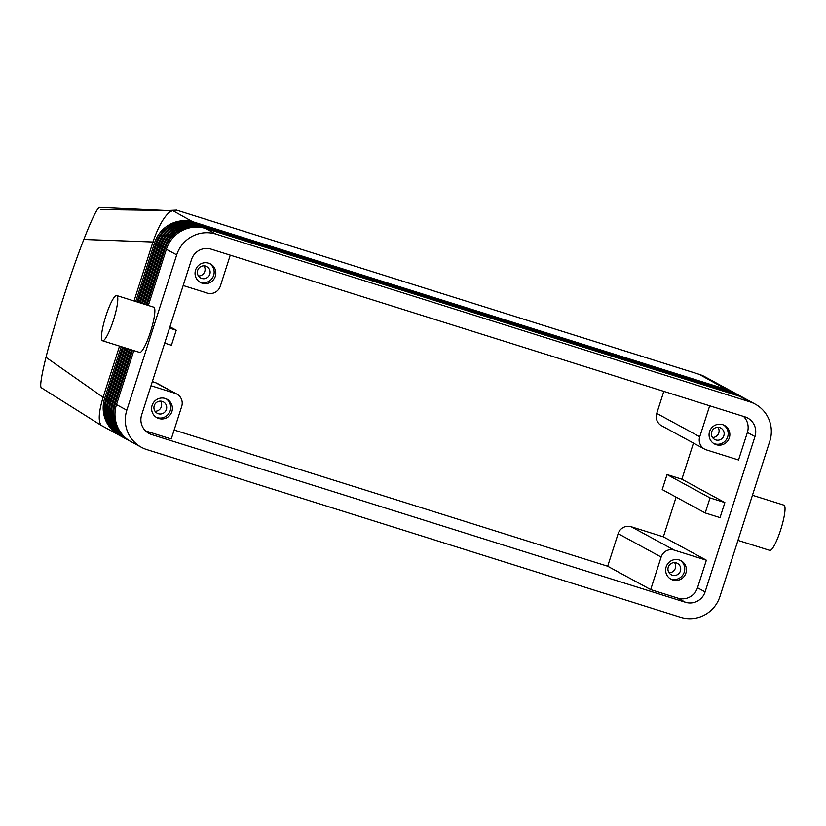 <?xml version="1.0" encoding="UTF-8"?>
<svg xmlns="http://www.w3.org/2000/svg" width="826" height="826" viewBox="0 0 826 826"><rect width="100%" height="100%" fill="white"/><g stroke="black" fill="none" stroke-linecap="round" stroke-linejoin="round"><path stroke-width="1.24" d="M132.49 350.172L115.227 403.914A31.595 31.068 118.5 0 0 129.796 440.991A31.595 31.068 118.5 0 0 130.436 441.332M148.319 305.475L166.367 249.276A31.595 31.068 -61.5 0 1 205.674 228.523L739.466 396.222L749.802 401.839A31.595 31.068 -61.5 0 1 755.232 404.141A31.595 31.068 -61.5 0 1 769.801 441.218L719.931 596.548A31.595 31.068 -61.5 0 1 680.624 617.29L146.832 449.602A31.595 31.068 -61.5 0 1 141.391 447.289A31.595 31.068 -61.5 0 1 126.822 410.212L116.497 404.606L133.833 350.596M141.391 447.289L131.066 441.683A31.595 31.068 -61.5 0 1 116.497 404.606M121.246 346.641L104.696 398.194L103.095 397.327C98.697 411.937 98.067 421.291 101.226 425.369L119.264 435.261A31.595 31.068 118.5 0 0 119.894 435.601M106.027 398.648L104.696 398.194A31.595 31.068 118.5 0 0 119.264 435.261M130.24 349.47L113.121 402.768A31.595 31.068 118.5 0 0 127.689 439.845A31.595 31.068 118.5 0 0 128.329 440.186M129.796 440.991L128.959 440.537A31.595 31.068 -61.5 0 1 114.391 403.46L131.582 349.894M127.989 348.758L111.014 401.622A31.595 31.068 118.5 0 0 125.583 438.699A31.595 31.068 118.5 0 0 126.223 439.04M127.689 439.845L126.853 439.391A31.595 31.068 -61.5 0 1 112.284 402.314L129.341 349.181M125.738 348.056L108.908 400.476A31.595 31.068 118.5 0 0 123.477 437.553A31.595 31.068 118.5 0 0 124.117 437.894M125.583 438.699L124.736 438.245A31.595 31.068 -61.5 0 1 110.168 401.168L127.09 348.479M123.487 347.343L106.802 399.33A31.595 31.068 118.5 0 0 121.37 436.407A31.595 31.068 118.5 0 0 122 436.748M123.477 437.553L122.63 437.099A31.595 31.068 -61.5 0 1 108.061 400.021L124.84 347.777M121.37 436.407L120.524 435.952A31.595 31.068 -61.5 0 1 105.955 398.875L122.589 347.065M744.267 398.194A31.595 31.068 118.5 0 0 743.637 397.843A31.595 31.068 118.5 0 0 738.207 395.54L204.414 227.842A31.595 31.068 118.5 0 0 165.107 248.585L146.976 305.052M166.367 249.276L176.692 254.883A31.595 31.068 -61.5 0 1 215.999 234.14L205.674 228.523M739.466 396.222A31.595 31.068 -61.5 0 1 744.907 398.524L755.232 404.141M735.832 393.61A31.595 31.068 118.5 0 0 735.212 393.259A31.595 31.068 118.5 0 0 729.771 390.956L195.979 223.257A31.595 31.068 118.5 0 0 156.672 244L137.983 302.223M137.075 301.944L155.825 243.546A31.595 31.068 -61.5 0 1 195.132 222.793L728.935 390.491A31.595 31.068 -61.5 0 1 734.366 392.804L735.212 393.259M733.725 392.464A31.595 31.068 118.5 0 0 733.096 392.113A31.595 31.068 118.5 0 0 727.665 389.81L193.873 222.111A31.595 31.068 118.5 0 0 154.565 242.854L135.732 301.521M193.831 222.421L172.686 210.599L169.733 211.972C163.569 217.29 157.983 227.295 152.965 241.987L83.829 239.457A94.783 6.876 -72.1 0 1 99.729 207.429M737.948 394.756A31.595 31.068 118.5 0 0 737.319 394.405A31.595 31.068 118.5 0 0 731.888 392.102L198.085 224.404A31.595 31.068 118.5 0 0 158.778 245.146L140.224 302.935M139.326 302.646L157.931 244.692A31.595 31.068 -61.5 0 1 197.238 223.939L731.041 391.638A31.595 31.068 -61.5 0 1 736.472 393.95L737.319 394.405M740.055 395.902A31.595 31.068 118.5 0 0 739.425 395.551A31.595 31.068 118.5 0 0 733.994 393.248L200.191 225.55A31.595 31.068 118.5 0 0 160.884 246.293L142.475 303.638M141.576 303.359L160.048 245.838A31.595 31.068 -61.5 0 1 199.355 225.085L733.147 392.784A31.595 31.068 -61.5 0 1 738.578 395.086L739.425 395.551M742.161 397.048A31.595 31.068 118.5 0 0 741.531 396.697A31.595 31.068 118.5 0 0 736.1 394.394L202.298 226.696A31.595 31.068 118.5 0 0 162.99 247.439L144.726 304.34M143.827 304.061L162.154 246.984A31.595 31.068 -61.5 0 1 201.461 226.231L735.254 393.93A31.595 31.068 -61.5 0 1 740.685 396.232L741.531 396.697M146.078 304.763L164.26 248.13A31.595 31.068 -61.5 0 1 203.568 227.377L737.36 395.076A31.595 31.068 -61.5 0 1 742.801 397.378L743.637 397.843M754.974 436.562L705.105 591.891A15.797 15.529 -61.5 0 1 685.446 602.268L151.654 434.569A15.797 15.529 -61.5 0 1 141.649 414.879L191.518 259.54A15.797 15.529 -61.5 0 1 211.177 249.173L744.969 416.872A15.797 15.529 -61.5 0 1 754.974 436.562L747.385 432.432L738.537 459.989L706.416 449.902A10.531 10.356 -61.5 0 1 704.599 449.137L661.605 425.762A10.531 10.356 -61.5 0 1 656.742 413.403L663.815 391.369M704.599 449.137A10.531 10.356 -61.5 0 1 699.746 436.778L656.742 413.403M155.03 382.407L175.04 393.29A10.531 10.356 -61.5 0 1 176.847 394.054L156.888 383.212L152.356 381.54M176.847 394.054A10.531 10.356 -61.5 0 1 181.71 406.413L171.25 438.978L145.541 430.904M618.137 533.658L661.13 557.034A10.531 10.356 -61.5 0 1 674.233 550.116L631.24 526.751A10.531 10.356 -61.5 0 0 618.137 533.658L607.678 566.233L174.121 430.026M155.02 411.276A6.474 6.371 118.5 0 0 160.533 401.126M154.235 405.669A6.474 6.371 118.5 0 0 157.219 413.268A6.474 6.371 118.5 0 0 166.387 409.49A6.474 6.371 118.5 0 0 163.403 401.89A6.474 6.371 118.5 0 0 154.235 405.669M156.145 417.254A10.531 10.356 118.5 0 0 166.16 398.824M171.88 411.596A10.531 10.356 -61.5 0 1 156.961 417.75A10.531 10.356 -61.5 0 1 152.108 405.39A10.531 10.356 -61.5 0 1 167.028 399.237A10.531 10.356 -61.5 0 1 171.88 411.596M712.487 437.47A6.474 6.371 118.5 0 0 718 427.331M723.844 435.684A6.474 6.371 118.5 0 0 720.861 428.085A6.474 6.371 118.5 0 0 711.692 431.864A6.474 6.371 118.5 0 0 714.676 439.463A6.474 6.371 118.5 0 0 723.844 435.684M709.575 431.585A10.531 10.356 -61.5 0 1 724.485 425.442A10.531 10.356 -61.5 0 1 729.337 437.801A10.531 10.356 -61.5 0 1 714.428 443.944A10.531 10.356 -61.5 0 1 709.575 431.585M713.602 443.448A10.531 10.356 118.5 0 0 723.617 425.018M209.825 274.201A6.474 6.371 118.5 0 0 206.83 266.602A6.474 6.371 118.5 0 0 197.662 270.381A6.474 6.371 118.5 0 0 200.656 277.98A6.474 6.371 118.5 0 0 209.825 274.201M198.457 275.987A6.474 6.371 118.5 0 0 203.97 265.838M199.582 281.965A10.531 10.356 118.5 0 0 209.597 263.535M215.318 276.307A10.531 10.356 -61.5 0 1 200.398 282.461A10.531 10.356 -61.5 0 1 195.545 270.102A10.531 10.356 -61.5 0 1 210.454 263.948A10.531 10.356 -61.5 0 1 215.318 276.307M669.05 572.759A6.474 6.371 118.5 0 0 674.563 562.62M680.407 570.972A6.474 6.371 118.5 0 0 677.423 563.373A6.474 6.371 118.5 0 0 668.255 567.152A6.474 6.371 118.5 0 0 671.239 574.751A6.474 6.371 118.5 0 0 680.407 570.972M670.165 578.737A10.531 10.356 118.5 0 0 680.18 560.307M685.9 573.089A10.531 10.356 -61.5 0 1 670.991 579.232A10.531 10.356 -61.5 0 1 666.138 566.873A10.531 10.356 -61.5 0 1 681.047 560.73A10.531 10.356 -61.5 0 1 685.9 573.089M176.496 210.124L699.209 374.343A31.595 31.068 -61.5 0 1 704.64 376.646A31.595 31.068 -61.5 0 1 704.65 376.646L733.096 392.113M230.268 255.172L220.315 286.157A10.531 10.356 -61.5 0 1 207.212 293.075L183.186 285.528M769.636 550.322A23.696 4.244 -72.6 0 0 769.77 550.384A23.696 4.244 -72.6 0 0 780.797 529.445A23.696 4.244 -72.6 0 0 784.111 505.233A23.696 4.244 -72.6 0 0 783.977 505.171L752.445 495.27M139.46 352.351A23.696 4.244 -72.6 0 0 139.594 352.413A23.696 4.244 -72.6 0 0 150.621 331.474A23.696 4.244 -72.6 0 0 153.935 307.251A23.696 4.244 -72.6 0 0 153.801 307.2L116.734 295.553A23.696 4.244 -72.6 0 0 105.707 316.492A23.696 4.244 -72.6 0 0 102.393 340.704A23.696 4.244 -72.6 0 0 102.527 340.766A23.696 4.244 -72.6 0 0 113.554 319.827A23.696 4.244 -72.6 0 0 116.869 295.605A23.696 4.244 -72.6 0 0 116.734 295.553M164.684 343.141L171.416 345.258L176.237 330.224L169.506 328.118M169.929 326.797L176.237 330.224M101.598 425.658L41.31 387.745A94.783 6.876 -72.1 0 1 45.998 357.307C53.917 325.382 71.057 272.002 83.829 239.457M119.543 346.104L103.095 397.327L45.998 357.307M134.029 300.984L152.965 241.987L155.897 243.319M176.413 210.103L172.686 210.599L100.545 209.587M705.208 512.956L662.215 489.591L667.036 474.558L681.863 479.214L724.867 502.58L710.04 497.923L705.208 512.956L720.035 517.613L724.867 502.58M667.036 474.558L710.04 497.923M693.468 443.077L681.863 479.214M676.112 497.138L663.361 536.838L631.24 526.751M607.678 566.233L650.682 589.599L677.857 598.138A15.797 15.529 118.5 0 0 697.516 587.761L706.364 560.204L674.233 550.116M661.13 557.034L650.682 589.599M175.04 393.29L151.003 385.732M747.385 432.432A15.797 15.529 118.5 0 0 743.493 416.407M709.689 405.783L699.746 436.778M706.364 560.204L663.361 536.838M749.802 401.839L215.999 234.14M176.692 254.883L126.822 410.212M116.569 404.379L114.391 403.46M114.463 403.233L112.284 402.314M112.346 402.086L110.168 401.168M110.24 400.94L108.061 400.021M108.134 399.794L105.955 398.875M738.165 395.809L737.36 395.076M204.363 228.141L203.568 227.377M166.439 249.049L164.26 248.13M195.938 223.567L195.132 222.793M155.825 243.546L158.003 244.465M198.044 224.713L197.238 223.939M157.931 244.692L160.12 245.611M200.15 225.859L199.355 225.085M160.048 245.838L162.226 246.757M202.256 227.005L201.461 226.231M162.154 246.984L164.333 247.903M728.935 390.491L729.74 391.235M699.023 374.281A15.797 2.829 107.4 0 1 699.116 374.302A15.797 2.829 107.4 0 1 699.209 374.343L727.623 390.089M731.041 391.638L731.846 392.381M733.147 392.784L733.953 393.527M735.254 393.93L736.059 394.673M151.654 434.569L146.491 431.761M685.446 602.268L677.857 598.138M705.105 591.891L697.516 587.761M176.454 210.103L699.116 374.302L704.65 376.646M165.644 210.496L99.698 207.429M175.866 210.176L167.719 210.527M737.959 540.39L769.77 550.384M139.594 352.413L102.527 340.766"/></g></svg>
